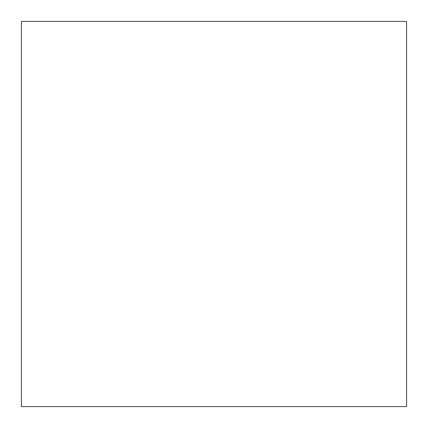 <?xml version="1.0" encoding="UTF-8"?>
<svg xmlns="http://www.w3.org/2000/svg" width="428" height="428" viewBox="0 0 428 428"><rect width="100%" height="100%" fill="white"/><g stroke="black" fill="none" stroke-linecap="round" stroke-linejoin="round"><path stroke-width="0.32" stroke-dasharray="2.14 1.6" d="M21.4 21.4L21.4 406.6L406.6 406.6L406.6 21.4L21.4 21.4"/><path stroke-width="0.64" d="M21.4 21.4L21.4 406.6L406.6 406.6L406.6 21.4L21.4 21.4"/></g></svg>
